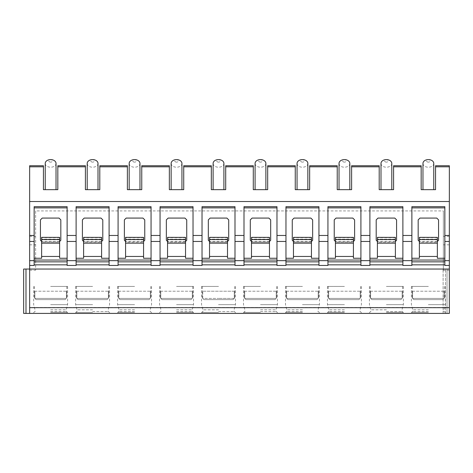 <?xml version="1.0" encoding="UTF-8"?>
<svg xmlns="http://www.w3.org/2000/svg" width="473" height="473" viewBox="0 0 473 473"><rect width="100%" height="100%" fill="white"/><g stroke="black" fill="none" stroke-linecap="round" stroke-linejoin="round"><path stroke-width="0.35" stroke-dasharray="2.37 1.77" d="M25.985 313.41L25.985 269.042L25.991 313.41L25.985 269.042L23.65 269.042L23.65 313.41L23.65 269.042L25.985 269.042L23.65 269.042L23.65 313.41L29.645 313.41L23.65 313.41L29.645 313.41L29.645 269.042L449.35 269.042L449.35 313.41L443.112 313.41L449.35 313.41L449.35 165.739M25.985 269.042L29.645 269.042L29.645 313.41L29.645 269.042L29.645 313.41L29.645 307.521L449.35 307.521M29.645 165.739L29.645 307.521M449.35 269.042L449.35 313.41L449.35 269.042L443.112 269.042L449.35 269.042L443.112 269.042L447.015 269.042L447.015 313.41L443.112 313.41L447.015 313.41L447.015 269.042L449.35 269.042L449.35 313.41L29.645 313.41M428.367 313.41L411.398 313.41L428.367 313.41M386.394 313.41L403.363 313.41L386.394 313.41M344.427 313.41L327.458 313.41L344.427 313.41M302.454 313.41L285.485 313.41L302.454 313.41M260.481 313.41L243.512 313.41L260.481 313.41M218.514 313.41L201.545 313.41L218.514 313.41M176.541 313.41L193.51 313.41L176.541 313.41M134.574 313.41L117.606 313.41L134.574 313.41M92.602 313.41L75.633 313.41L92.602 313.41M50.629 313.41L67.598 313.41L50.629 313.41M29.645 265.448L34.145 265.448L34.145 258.252L41.636 258.252L41.636 241.461L42.239 242.064L59.024 242.064L59.628 241.461L59.628 258.252L67.119 258.252L67.119 265.448L76.112 265.448L76.112 258.252L83.609 258.252L83.609 241.461L84.206 242.064L100.997 242.064L101.594 241.461L101.594 258.252L109.092 258.252L109.092 265.448L118.084 265.448L118.084 258.252L125.576 258.252L125.576 241.461L126.179 242.064L142.964 242.064L143.567 241.461L143.567 258.252L151.058 258.252L151.058 265.448L160.051 265.448L160.051 258.252L167.548 258.252L167.548 241.461L168.146 242.064L184.937 242.064L185.534 241.461L185.534 258.252L193.031 258.252L193.031 265.448L202.024 265.448L202.024 258.252L209.521 258.252L209.521 241.461L210.118 242.064L226.904 242.064L227.507 241.461L227.507 258.252L234.998 258.252L234.998 265.448L243.997 265.448L243.997 258.252L251.488 258.252L251.488 241.461L252.091 242.064L268.877 242.064L269.474 241.461L269.474 258.252L276.971 258.252L276.971 265.448L285.964 265.448L285.964 258.252L293.461 258.252L293.461 241.461L294.058 242.064L310.85 242.064L311.447 241.461L311.447 258.252L318.944 258.252L318.944 265.448L327.937 265.448L327.937 258.252L335.428 258.252L335.428 241.461L336.031 242.064L352.817 242.064L353.42 241.461L353.42 258.252L360.911 258.252L360.911 265.448L369.904 265.448L369.904 258.252L377.401 258.252L377.401 241.461L377.998 242.064L394.789 242.064L395.387 241.461L395.387 258.252L402.884 258.252L402.884 265.448L411.877 265.448L411.877 258.252L419.374 258.252L419.374 241.461L419.971 242.064L436.756 242.064L437.359 241.461L437.359 258.252L444.851 258.252L444.851 265.448L449.35 265.448M444.851 258.252L444.851 207.884L411.877 207.884L411.877 258.252M411.877 207.884L411.877 206.689L444.851 206.689L444.851 207.884M437.359 237.363L437.359 241.461M419.374 237.363L419.374 241.461M437.359 241.336L419.374 241.336M437.359 239.167L419.374 239.167L437.359 239.161M437.359 239.433L419.374 239.433M437.359 237.629L419.374 237.629M418.173 240.266L419.971 242.064L436.756 242.064L438.56 240.266L438.56 219.88L436.756 218.077L419.971 218.077L418.173 219.88L418.173 240.266M444.851 260.049L411.877 260.049M444.851 261.847L411.877 261.847M444.851 235.465L449.35 235.465M402.884 235.465L411.877 235.465M360.911 235.465L369.904 235.465M318.944 235.465L327.937 235.465M276.971 235.465L285.964 235.465M234.998 235.465L243.997 235.465M193.031 235.465L202.024 235.465M151.058 235.465L160.051 235.465M109.092 235.465L118.084 235.465M67.119 235.465L76.112 235.465M29.645 235.465L34.145 235.465M67.119 258.252L67.119 207.884L34.145 207.884L34.145 258.252M34.145 207.884L34.145 206.689L67.119 206.689L67.119 207.884M59.628 237.363L59.628 241.461M41.636 237.363L41.636 241.461M59.628 241.336L41.636 241.336M59.628 239.167L41.636 239.167L59.628 239.161M59.628 239.433L41.636 239.433M59.628 237.629L41.636 237.629M40.436 240.266L42.239 242.064L59.024 242.064L60.822 240.266L60.822 219.88L59.024 218.077L42.239 218.077L40.436 219.88L40.436 240.266M67.119 260.049L34.145 260.049M67.119 261.847L34.145 261.847M29.645 166.798L43.433 166.798L43.433 189.661L57.824 189.661L57.824 165.739M35.641 210.917L35.641 270.213L35.641 210.917L443.355 210.917L443.355 270.213L443.355 210.917M57.824 166.798L85.406 166.798L85.406 189.661L99.797 189.661L99.797 166.798L127.379 166.798L127.379 189.661L141.764 189.661L141.764 166.798L169.346 166.798L169.346 189.661L183.737 189.661L183.737 166.798L211.319 166.798L211.319 189.661L225.71 189.661L225.71 166.798L253.286 166.798L253.286 189.661L267.677 189.661L267.677 166.798L295.258 166.798L295.258 189.661L309.649 189.661L309.649 166.798L337.231 166.798L337.231 189.661L351.616 189.661L351.616 166.798L379.198 166.798L379.198 189.661L393.589 189.661L393.589 166.798L421.171 166.798L421.171 189.661L435.562 189.661L435.562 165.739M50.629 189.661C57.588 189.661 57.588 189.661 50.629 189.661C57.588 189.661 57.588 189.661 50.629 189.661C43.847 189.661 43.847 189.661 50.629 189.661C43.847 189.661 43.847 189.661 50.629 189.661M43.433 166.798L43.433 165.739M421.171 166.798L421.171 165.739M393.589 166.798L393.589 165.739M379.198 166.798L379.198 165.739M351.616 166.798L351.616 165.739M337.231 166.798L337.231 165.739M309.649 166.798L309.649 165.739M295.258 166.798L295.258 165.739M267.677 166.798L267.677 165.739M253.286 166.798L253.286 165.739M225.71 166.798L225.71 165.739M211.319 166.798L211.319 165.739M183.737 166.798L183.737 165.739M169.346 166.798L169.346 165.739M141.764 166.798L141.764 165.739M127.379 166.798L127.379 165.739M99.797 166.798L99.797 165.739M85.406 166.798L85.406 165.739M428.367 189.661C435.32 189.661 435.32 189.661 428.367 189.661C435.32 189.661 435.32 189.661 428.367 189.661C421.408 189.661 421.408 189.661 428.367 189.661C421.408 189.661 421.408 189.661 428.367 189.661M422.968 163.404A5.398 3.814 0 0 0 428.367 167.217A5.398 3.814 180 0 0 433.759 163.404M428.367 162.133A1.797 1.271 0 0 1 426.563 160.861A1.797 1.271 0 0 1 428.367 159.59L428.367 159.59A1.797 1.271 180 0 1 430.164 160.861A1.797 1.271 180 0 1 428.367 162.133M443.112 313.41L443.112 269.042L443.112 313.41M29.645 270.213L35.641 270.213M449.35 270.213L443.355 270.213M386.394 189.661C393.353 189.661 393.353 189.661 386.394 189.661C393.353 189.661 393.353 189.661 386.394 189.661C379.435 189.661 379.435 189.661 386.394 189.661C379.435 189.661 379.435 189.661 386.394 189.661M380.996 163.404A5.398 3.814 0 0 0 386.394 167.217A5.398 3.814 180 0 0 391.792 163.404M386.394 162.133A1.797 1.271 0 0 1 384.596 160.861A1.797 1.271 0 0 1 386.394 159.59L386.394 159.59A1.797 1.271 180 0 1 388.191 160.861A1.797 1.271 180 0 1 386.394 162.133M344.427 189.661C351.38 189.661 351.38 189.661 344.427 189.661C351.38 189.661 351.38 189.661 344.427 189.661C337.468 189.661 337.468 189.661 344.427 189.661C337.468 189.661 337.468 189.661 344.427 189.661M339.029 163.404A5.398 3.814 0 0 0 344.427 167.217A5.398 3.814 180 0 0 349.819 163.404M344.427 162.133A1.797 1.271 0 0 1 342.623 160.861A1.797 1.271 0 0 1 344.427 159.59L344.427 159.59A1.797 1.271 180 0 1 346.224 160.861A1.797 1.271 180 0 1 344.427 162.133M302.454 189.661C309.236 189.661 309.236 189.661 302.454 189.661C309.236 189.661 309.236 189.661 302.454 189.661C295.672 189.661 295.672 189.661 302.454 189.661C295.672 189.661 295.672 189.661 302.454 189.661M297.056 163.404A5.398 3.814 0 0 0 302.454 167.217A5.398 3.814 180 0 0 307.852 163.404M302.454 162.133A1.797 1.271 0 0 1 300.657 160.861A1.797 1.271 0 0 1 302.454 159.59L302.454 159.59A1.797 1.271 180 0 1 304.251 160.861A1.797 1.271 180 0 1 302.454 162.133M260.481 189.661C267.269 189.661 267.269 189.661 260.481 189.661C267.269 189.661 267.269 189.661 260.481 189.661C253.699 189.661 253.699 189.661 260.481 189.661C253.699 189.661 253.699 189.661 260.481 189.661M255.089 163.404A5.398 3.814 0 0 0 260.481 167.217A5.398 3.814 180 0 0 265.879 163.404M260.481 162.133A1.797 1.271 0 0 1 258.684 160.861A1.797 1.271 0 0 1 260.481 159.59L260.481 159.59A1.797 1.271 180 0 1 262.284 160.861A1.797 1.271 180 0 1 260.481 162.133M218.514 189.661C225.473 189.661 225.473 189.661 218.514 189.661C225.473 189.661 225.473 189.661 218.514 189.661C211.733 189.661 211.733 189.661 218.514 189.661C211.733 189.661 211.733 189.661 218.514 189.661M213.116 163.404A5.398 3.814 0 0 0 218.514 167.217A5.398 3.814 180 0 0 223.906 163.404M218.514 162.133A1.797 1.271 0 0 1 216.717 160.861A1.797 1.271 0 0 1 218.514 159.59L218.514 159.59A1.797 1.271 180 0 1 220.312 160.861A1.797 1.271 180 0 1 218.514 162.133M176.541 189.661C183.5 189.661 183.5 189.661 176.541 189.661C183.5 189.661 183.5 189.661 176.541 189.661C169.76 189.661 169.76 189.661 176.541 189.661C169.76 189.661 169.76 189.661 176.541 189.661M171.143 163.404A5.398 3.814 0 0 0 176.541 167.217A5.398 3.814 180 0 0 181.939 163.404M176.541 162.133A1.797 1.271 0 0 1 174.744 160.861A1.797 1.271 0 0 1 176.541 159.59L176.541 159.59A1.797 1.271 180 0 1 178.339 160.861A1.797 1.271 180 0 1 176.541 162.133M134.574 189.661C141.528 189.661 141.528 189.661 134.574 189.661C141.528 189.661 141.528 189.661 134.574 189.661C127.793 189.661 127.793 189.661 134.574 189.661C127.793 189.661 127.793 189.661 134.574 189.661M129.176 163.404A5.398 3.814 0 0 0 134.574 167.217A5.398 3.814 180 0 0 139.967 163.404M134.574 162.133A1.797 1.271 0 0 1 132.771 160.861A1.797 1.271 0 0 1 134.574 159.59L134.574 159.59A1.797 1.271 180 0 1 136.372 160.861A1.797 1.271 180 0 1 134.574 162.133M92.602 189.661C99.561 189.661 99.561 189.661 92.602 189.661C99.561 189.661 99.561 189.661 92.602 189.661C85.82 189.661 85.82 189.661 92.602 189.661C85.82 189.661 85.82 189.661 92.602 189.661M87.203 163.404A5.398 3.814 0 0 0 92.602 167.217A5.398 3.814 180 0 0 98 163.404M92.602 162.133A1.797 1.271 0 0 1 90.804 160.861A1.797 1.271 0 0 1 92.602 159.59L92.602 159.59A1.797 1.271 180 0 1 94.399 160.861A1.797 1.271 180 0 1 92.602 162.133M45.237 163.404A5.398 3.814 0 0 0 50.629 167.217A5.398 3.814 180 0 0 56.027 163.404M50.629 162.133A1.797 1.271 0 0 1 48.831 160.861A1.797 1.271 0 0 1 50.629 159.59L50.629 159.59A1.797 1.271 180 0 1 52.432 160.861A1.797 1.271 180 0 1 50.629 162.133M402.884 258.252L402.884 207.884L369.904 207.884L369.904 258.252M369.904 207.884L369.904 206.689L402.884 206.689L402.884 207.884M395.387 237.363L395.387 241.461M377.401 237.363L377.401 241.461M395.387 241.336L377.401 241.336M395.387 239.167L377.401 239.167L395.387 239.161M395.387 239.433L377.401 239.433M395.387 237.629L377.401 237.629M376.201 240.266L377.998 242.064L394.789 242.064L396.587 240.266L396.587 219.88L394.789 218.077L377.998 218.077L376.201 219.88L376.201 240.266M402.884 260.049L369.904 260.049M402.884 261.847L369.904 261.847M360.911 258.252L360.911 207.884L327.937 207.884L327.937 258.252M327.937 207.884L327.937 206.689L360.911 206.689L360.911 207.884M353.42 237.363L353.42 241.461M335.428 237.363L335.428 241.461M353.42 241.336L335.428 241.336M353.42 239.167L335.428 239.167L353.42 239.161M353.42 239.433L335.428 239.433M353.42 237.629L335.428 237.629M334.234 240.266L336.031 242.064L352.817 242.064L354.614 240.266L354.614 219.88L352.817 218.077L336.031 218.077L334.234 219.88L334.234 240.266M360.911 260.049L327.937 260.049M360.911 261.847L327.937 261.847M318.944 258.252L318.944 207.884L285.964 207.884L285.964 258.252M285.964 207.884L285.964 206.689L318.944 206.689L318.944 207.884M311.447 237.363L311.447 241.461M293.461 237.363L293.461 241.461M311.447 241.336L293.461 241.336M311.447 239.167L293.461 239.167L311.447 239.161M311.447 239.433L293.461 239.433M311.447 237.629L293.461 237.629M292.261 240.266L294.058 242.064L310.85 242.064L312.647 240.266L312.647 219.88L310.85 218.077L294.058 218.077L292.261 219.88L292.261 240.266M318.944 260.049L285.964 260.049M318.944 261.847L285.964 261.847M276.971 258.252L276.971 207.884L243.997 207.884L243.997 258.252M243.997 207.884L243.997 206.689L276.971 206.689L276.971 207.884M269.474 237.363L269.474 241.461M251.488 237.363L251.488 241.461M269.474 241.336L251.488 241.336M269.474 239.167L251.488 239.167L269.474 239.161M269.474 239.433L251.488 239.433M269.474 237.629L251.488 237.629M250.288 240.266L252.091 242.064L268.877 242.064L270.674 240.266L270.674 219.88L268.877 218.077L252.091 218.077L250.288 219.88L250.288 240.266M276.971 260.049L243.997 260.049M276.971 261.847L243.997 261.847M234.998 258.252L234.998 207.884L202.024 207.884L202.024 258.252M202.024 207.884L202.024 206.689L234.998 206.689L234.998 207.884M227.507 237.363L227.507 241.461M209.521 237.363L209.521 241.461M227.507 241.336L209.521 241.336M227.507 239.167L209.521 239.167L227.507 239.161M227.507 239.433L209.521 239.433M227.507 237.629L209.521 237.629M208.321 240.266L210.118 242.064L226.904 242.064L228.707 240.266L228.707 219.88L226.904 218.077L210.118 218.077L208.321 219.88L208.321 240.266M234.998 260.049L202.024 260.049M234.998 261.847L202.024 261.847M193.031 258.252L193.031 207.884L160.051 207.884L160.051 258.252M160.051 207.884L160.051 206.689L193.031 206.689L193.031 207.884M185.534 237.363L185.534 241.461M167.548 237.363L167.548 241.461M185.534 241.336L167.548 241.336M185.534 239.167L167.548 239.167L185.534 239.161M185.534 239.433L167.548 239.433M185.534 237.629L167.548 237.629M166.348 240.266L168.146 242.064L184.937 242.064L186.734 240.266L186.734 219.88L184.937 218.077L168.146 218.077L166.348 219.88L166.348 240.266M193.031 260.049L160.051 260.049M193.031 261.847L160.051 261.847M151.058 258.252L151.058 207.884L118.084 207.884L118.084 258.252M118.084 207.884L118.084 206.689L151.058 206.689L151.058 207.884M143.567 237.363L143.567 241.461M125.576 237.363L125.576 241.461M143.567 241.336L125.576 241.336M143.567 239.167L125.576 239.167L143.567 239.161M143.567 239.433L125.576 239.433M143.567 237.629L125.576 237.629M124.381 240.266L126.179 242.064L142.964 242.064L144.768 240.266L144.768 219.88L142.964 218.077L126.179 218.077L124.381 219.88L124.381 240.266M151.058 260.049L118.084 260.049M151.058 261.847L118.084 261.847M109.092 258.252L109.092 207.884L76.112 207.884L76.112 258.252M76.112 207.884L76.112 206.689L109.092 206.689L109.092 207.884M101.594 237.363L101.594 241.461M83.609 237.363L83.609 241.461M101.594 241.336L83.609 241.336M101.594 239.167L83.609 239.167L101.594 239.161M101.594 239.433L83.609 239.433M101.594 237.629L83.609 237.629M82.408 240.266L84.206 242.064L100.997 242.064L102.795 240.266L102.795 219.88L100.997 218.077L84.206 218.077L82.408 219.88L82.408 240.266M109.092 260.049L76.112 260.049M109.092 261.847L76.112 261.847M428.367 312.411L411.398 312.411L428.367 312.411M428.367 311.612L412.775 311.612L428.367 311.612M428.367 309.815L412.775 309.815L428.367 309.815M428.367 304.665L445.335 304.665L428.367 304.665M428.367 286.425L411.398 286.425L428.367 286.425M412.58 291.22L412.178 291.22L412.58 291.22L412.58 298.416L413.81 299.616L442.917 299.616L444.147 298.416L442.917 299.616L413.81 299.616L412.58 298.416L428.367 298.416L412.58 298.416L412.58 291.22L444.555 291.22L412.58 291.22M412.178 291.22L412.178 298.416L412.178 291.22M444.147 291.22L444.147 298.416L428.367 298.416L444.147 298.416L444.147 291.22M413.81 299.616L442.917 299.616L413.81 299.616M444.555 291.22L444.555 298.416L444.555 291.22M386.394 312.411L403.363 312.411L386.394 312.411M386.394 311.612L401.985 311.612L386.394 311.612M386.394 309.815L370.802 309.815L386.394 309.815M386.394 304.665L403.363 304.665L386.394 304.665M386.394 286.425L403.363 286.425L386.394 286.425M370.607 291.22L370.205 291.22L370.607 291.22L370.607 298.416L371.843 299.616L400.944 299.616L402.18 298.416L400.944 299.616L371.843 299.616L370.607 298.416L386.394 298.416L370.607 298.416L370.607 291.22L402.582 291.22L370.607 291.22M370.205 291.22L370.205 298.416L370.205 291.22M402.18 291.22L402.18 298.416L386.394 298.416L402.18 298.416L402.18 291.22M371.843 299.616L400.944 299.616L371.843 299.616M402.582 291.22L402.582 298.416L402.582 291.22M344.427 312.411L327.452 312.411L344.427 312.411M344.427 311.612L328.836 311.612L344.427 311.612M344.427 309.815L328.836 309.815L344.427 309.815M344.427 304.665L327.452 304.665L344.427 304.665M344.427 286.425L327.452 286.425L344.427 286.425M328.64 291.22L328.232 291.22L328.64 291.22L328.64 298.416L329.87 299.616L358.977 299.616L360.207 298.416L358.977 299.616L329.87 299.616L328.64 298.416L344.427 298.416L328.64 298.416L328.64 291.22L360.615 291.22L328.64 291.22M328.232 291.22L328.232 298.416L328.232 291.22M360.207 291.22L360.207 298.416L344.427 298.416L360.207 298.416L360.207 291.22M329.87 299.616L358.977 299.616L329.87 299.616M360.615 291.22L360.615 298.416L360.615 291.22M302.454 312.411L285.485 312.411L302.454 312.411M302.454 311.612L286.863 311.612L302.454 311.612M302.454 309.815L286.863 309.815L302.454 309.815M302.454 304.665L319.423 304.665L302.454 304.665M302.454 286.425L285.485 286.425L302.454 286.425M286.668 291.22L286.266 291.22L286.668 291.22L286.668 298.416L287.903 299.616L317.005 299.616L318.24 298.416L317.005 299.616L287.903 299.616L286.668 298.416L302.454 298.416L286.668 298.416L286.668 291.22L318.642 291.22L286.668 291.22M286.266 291.22L286.266 298.416L286.266 291.22M318.24 291.22L318.24 298.416L302.454 298.416L318.24 298.416L318.24 291.22M287.903 299.616L317.005 299.616L287.903 299.616M318.642 291.22L318.642 298.416L318.642 291.22M260.481 312.411L243.512 312.411L260.481 312.411M260.481 311.612L276.072 311.612L260.481 311.612M260.481 309.815L276.072 309.815L260.481 309.815M260.481 304.665L277.45 304.665L260.481 304.665M260.481 286.425L243.512 286.425L260.481 286.425M244.701 291.22L244.293 291.22L244.701 291.22L244.701 298.416L245.93 299.616L275.038 299.616L276.267 298.416L275.038 299.616L245.93 299.616L244.701 298.416L260.481 298.416L244.701 298.416L244.701 291.22L276.67 291.22L244.701 291.22M244.293 291.22L244.293 298.416L244.293 291.22M276.267 291.22L276.267 298.416L260.481 298.416L276.267 298.416L276.267 291.22M245.93 299.616L275.038 299.616L245.93 299.616M276.67 291.22L276.67 298.416L276.67 291.22M218.514 312.411L201.545 312.411L218.514 312.411M218.514 311.612L234.105 311.612L218.514 311.612M218.514 309.815L202.923 309.815L218.514 309.815M218.514 304.665L235.483 304.665L218.514 304.665M218.514 286.425L201.545 286.425L218.514 286.425M234.295 291.22L202.326 291.22L202.728 291.22L202.728 298.416L203.958 299.616L233.065 299.616L234.295 298.416L234.295 291.22L202.728 291.22L202.728 298.416L218.514 298.416L202.728 298.416L203.958 299.616L233.065 299.616L203.958 299.616L233.065 299.616L234.301 298.416L218.514 298.416L234.295 298.416M202.326 291.22L202.326 298.416L202.326 291.22M234.301 291.22L234.301 298.416M234.703 291.22L234.703 298.416L234.703 291.22M176.541 312.411L193.51 312.411L176.541 312.411M176.541 311.612L192.133 311.612L176.541 311.612M176.541 309.815L192.133 309.815L176.541 309.815M176.541 304.665L193.51 304.665L176.541 304.665M176.541 286.425L193.51 286.425L176.541 286.425M160.755 291.22L160.353 291.22L160.755 291.22L160.755 298.416L161.991 299.616L191.092 299.616L192.328 298.416L191.092 299.616L161.991 299.616L160.755 298.416L176.541 298.416L160.755 298.416L160.755 291.22L192.73 291.22L160.755 291.22M160.353 291.22L160.353 298.416L160.353 291.22M192.328 291.22L192.328 298.416L176.541 298.416L192.328 298.416L192.328 291.22M161.991 299.616L191.092 299.616L161.991 299.616M192.73 291.22L192.73 298.416L192.73 291.22M134.574 312.411L117.606 312.411L134.574 312.411M134.574 311.612L118.983 311.612L134.574 311.612M134.574 309.815L118.983 309.815L134.574 309.815M134.574 304.665L117.606 304.665L134.574 304.665M134.574 286.425L117.606 286.425L134.574 286.425M118.788 291.22L118.386 291.22L118.788 291.22L118.788 298.416L120.018 299.616L149.125 299.616L150.355 298.416L149.125 299.616L120.018 299.616L118.788 298.416L134.574 298.416L118.788 298.416L118.788 291.22L150.763 291.22L118.788 291.22M118.386 291.22L118.38 298.416L118.386 291.22M150.355 291.22L150.355 298.416L134.574 298.416L150.355 298.416L150.355 291.22M120.018 299.616L149.125 299.616L120.018 299.616M150.763 291.22L150.763 298.416L150.763 291.22M92.602 312.411L75.633 312.411L92.602 312.411M92.602 311.612L108.193 311.612L92.602 311.612M92.602 309.815L77.01 309.815L92.602 309.815M92.602 304.665L75.633 304.665L92.602 304.665M92.602 286.425L75.633 286.425L92.602 286.425M76.815 291.22L76.413 291.22L76.815 291.22L76.815 298.416L78.051 299.616L107.152 299.616L108.388 298.416L107.152 299.616L78.051 299.616L76.815 298.416L92.602 298.416L76.815 298.416L76.815 291.22L108.79 291.22L76.815 291.22M76.413 291.22L76.413 298.416L76.413 291.22M108.388 291.22L108.388 298.416L92.602 298.416L108.388 298.416L108.388 291.22M78.051 299.616L107.152 299.616L78.051 299.616M108.79 291.22L108.79 298.416L108.79 291.22M50.629 312.411L67.598 312.411L50.629 312.411M50.629 311.612L66.22 311.612L50.629 311.612M50.629 309.815L66.22 309.815L50.629 309.815M50.629 304.665L67.598 304.665L50.629 304.665M50.629 286.425L67.598 286.425L50.629 286.425M34.848 291.22L34.44 291.22L34.848 291.22L34.848 298.416L36.078 299.616L65.185 299.616L66.415 298.416L65.185 299.616L36.078 299.616L34.848 298.416L50.629 298.416L34.848 298.416L34.848 291.22L66.817 291.22L34.848 291.22M34.44 291.22L34.44 298.416L34.44 291.22M66.415 291.22L66.415 298.416L50.629 298.416L66.415 298.416L66.415 291.22M36.078 299.616L65.185 299.616L36.078 299.616M66.817 291.22L66.817 298.416L66.817 291.22M29.645 236.329L35.641 236.329M449.35 236.329L443.355 236.329M435.562 166.798L449.35 166.798M445.454 313.41L445.454 269.042L445.454 313.41M447.015 313.41L447.015 269.042L447.015 313.41M449.35 244.807L443.355 244.807M29.645 244.807L35.641 244.807M411.398 286.425L411.398 304.665L412.775 309.815L412.775 311.612L411.398 312.411L411.398 313.41M445.335 286.425L445.335 304.665L443.952 309.815L443.952 311.612L445.335 312.411L445.335 313.41M412.178 286.425L412.178 298.416M444.555 286.425L444.555 298.416M369.425 286.425L369.425 304.665L370.802 309.815L370.802 311.612L369.425 312.411L369.425 313.41M403.363 286.425L403.363 304.665L401.985 309.815L401.985 311.612L403.363 312.411L403.363 313.41M370.205 286.425L370.205 298.416M402.582 286.425L402.582 298.416M327.452 286.425L327.452 304.665L328.836 309.815L328.836 311.612L327.452 312.411L327.458 313.41M361.396 286.425L361.396 304.665L360.012 309.815L360.012 311.612L361.396 312.411L361.39 313.41M328.232 286.425L328.232 298.416M360.615 286.425L360.615 298.416M285.485 286.425L285.485 304.665L286.863 309.815L286.863 311.612L285.485 312.411L285.485 313.41M319.423 286.425L319.423 304.665L318.045 309.815L318.045 311.612L319.423 312.411L319.423 313.41M286.266 286.425L286.266 298.416M318.642 286.425L318.642 298.416M243.512 286.425L243.512 304.665L244.896 309.815L244.896 311.612L243.512 312.411L243.512 313.41M277.45 286.425L277.45 304.665L276.072 309.815L276.072 311.612L277.45 312.411L277.45 313.41M244.293 286.425L244.293 298.416M276.675 286.425L276.675 298.416M201.545 286.425L201.545 304.665L202.923 309.815L202.923 311.612L201.545 312.411L201.545 313.41M235.483 286.425L235.483 304.665L234.105 309.815L234.105 311.612L235.483 312.411L235.483 313.41M202.326 286.425L202.326 298.416M234.703 286.425L234.703 298.416M159.572 286.425L159.572 304.665L160.95 309.815L160.95 311.612L159.572 312.411L159.572 313.41M193.51 286.425L193.51 304.665L192.133 309.815L192.133 311.612L193.51 312.411L193.51 313.41M160.353 286.425L160.353 298.416M192.73 286.425L192.73 298.416M117.606 286.425L117.606 304.665L118.983 309.815L118.983 311.612L117.606 312.411L117.606 313.41M151.543 286.425L151.543 304.665L150.16 309.815L150.16 311.612L151.543 312.411L151.537 313.41M118.38 286.425L118.38 298.416M150.763 286.425L150.763 298.416M75.633 286.425L75.633 304.665L77.01 309.815L77.01 311.612L75.633 312.411L75.633 313.41M109.57 286.425L109.57 304.665L108.193 309.815L108.193 311.612L109.57 312.411L109.57 313.41M76.413 286.425L76.413 298.416M108.79 286.425L108.79 298.416M33.66 286.425L33.66 304.665L35.043 309.815L35.043 311.612L33.66 312.411L33.66 313.41M67.598 286.425L67.598 304.665L66.22 309.815L66.22 311.612L67.598 312.411L67.598 313.41M34.44 286.425L34.44 298.416M66.823 286.425L66.823 298.416"/><path stroke-width="0.71" d="M435.562 166.798L449.35 166.798L449.35 165.739L435.562 165.739L435.562 189.661L421.171 189.661L421.171 165.739L393.589 165.739L393.589 189.661L379.198 189.661L379.198 165.739L351.616 165.739L351.616 189.661L337.231 189.661L337.231 165.739L309.649 165.739L309.649 189.661L295.258 189.661L295.258 165.739L267.677 165.739L267.677 189.661L253.286 189.661L253.286 165.739L225.71 165.739L225.71 189.661L211.319 189.661L211.319 165.739L183.737 165.739L183.737 189.661L169.346 189.661L169.346 165.739L141.764 165.739L141.764 189.661L127.379 189.661L127.379 165.739L99.797 165.739L99.797 189.661L85.406 189.661L85.406 165.739L57.824 165.739L57.824 189.661L43.433 189.661L43.433 165.739L29.645 165.739L29.645 313.41L23.65 313.41L23.65 269.042L449.35 269.042L449.35 313.41L29.645 313.41M29.645 307.675L449.35 307.675M67.119 264.845L34.145 264.845M109.092 264.845L76.112 264.845M151.058 264.845L118.084 264.845M193.031 264.845L160.051 264.845M234.998 264.845L202.024 264.845M276.971 264.845L243.997 264.845M318.944 264.845L285.964 264.845M360.911 264.845L327.937 264.845M402.884 264.845L369.904 264.845M444.851 264.845L411.877 264.845M411.877 235.465L411.877 265.448L402.884 265.448L402.884 235.465L411.877 235.465L411.877 206.689L444.851 206.689L444.851 265.448L449.35 265.448L449.35 269.042M369.904 235.465L360.911 235.465L360.911 265.448L369.904 265.448L369.904 206.689L402.884 206.689L402.884 235.465M327.937 235.465L318.944 235.465L318.944 265.448L327.937 265.448L327.937 206.689L360.911 206.689L360.911 235.465M285.964 235.465L276.971 235.465L276.971 265.448L285.964 265.448L285.964 206.689L318.944 206.689L318.944 235.465M243.997 235.465L234.998 235.465L234.998 265.448L243.997 265.448L243.997 206.689L276.971 206.689L276.971 235.465M202.024 235.465L193.031 235.465L193.031 265.448L202.024 265.448L202.024 206.689L234.998 206.689L234.998 235.465M160.051 235.465L151.058 235.465L151.058 265.448L160.051 265.448L160.051 206.689L193.031 206.689L193.031 235.465M118.084 235.465L109.092 235.465L109.092 265.448L118.084 265.448L118.084 206.689L151.058 206.689L151.058 235.465M76.112 235.465L67.119 235.465L67.119 265.448L76.112 265.448L76.112 206.689L109.092 206.689L109.092 235.465M29.645 265.448L34.145 265.448L34.145 206.689L67.119 206.689L67.119 235.465M411.877 258.252L419.374 258.252L419.374 237.363L437.359 237.369L437.359 239.551L419.374 239.551M444.851 260.049L411.877 260.049M444.851 258.252L437.359 258.252L437.359 256.455L419.374 256.455M437.359 237.369L419.374 237.363M437.359 239.551L437.359 256.455M437.359 241.461L438.56 240.266L438.56 219.88L436.756 218.077L419.971 218.077L418.173 219.88L418.173 240.266L419.374 241.461M444.851 261.847L411.877 261.847M444.851 235.465L449.35 235.465L449.35 265.448M29.645 235.465L34.145 235.465M29.645 201.528L449.35 201.528L449.35 235.465M34.145 258.252L41.636 258.252L41.636 237.363L59.628 237.369L59.628 239.551L41.636 239.551M67.119 260.049L34.145 260.049M67.119 258.252L59.628 258.252L59.628 256.455L41.636 256.455M59.628 237.369L41.636 237.363M59.628 239.551L59.628 256.455M59.628 241.461L60.822 240.266L60.822 219.88L59.024 218.077L42.239 218.077L40.436 219.88L40.436 240.266L41.636 241.461M67.119 261.847L34.145 261.847M67.119 207.884L34.145 207.884M449.35 166.798L449.35 201.528M433.759 189.661L433.759 163.404A5.398 3.814 180 0 0 428.367 159.59L428.367 159.59A5.398 3.814 0 0 0 422.968 163.404L422.968 189.661M391.792 189.661L391.792 163.404A5.398 3.814 180 0 0 386.394 159.59L386.394 159.59A5.398 3.814 0 0 0 380.996 163.404L380.996 189.661M349.819 189.661L349.819 163.404A5.398 3.814 180 0 0 344.427 159.59L344.427 159.59A5.398 3.814 0 0 0 339.029 163.404L339.029 189.661M307.852 189.661L307.852 163.404A5.398 3.814 180 0 0 302.454 159.59L302.454 159.59A5.398 3.814 0 0 0 297.056 163.404L297.056 189.661M265.879 189.661L265.879 163.404A5.398 3.814 180 0 0 260.481 159.59L260.481 159.59A5.398 3.814 0 0 0 255.089 163.404L255.089 189.661M223.906 189.661L223.906 163.404A5.398 3.814 180 0 0 218.514 159.59L218.514 159.59A5.398 3.814 0 0 0 213.116 163.404L213.116 189.661M181.939 189.661L181.939 163.404A5.398 3.814 180 0 0 176.541 159.59L176.541 159.59A5.398 3.814 0 0 0 171.143 163.404L171.143 189.661M139.967 189.661L139.967 163.404A5.398 3.814 180 0 0 134.574 159.59L134.574 159.59A5.398 3.814 0 0 0 129.176 163.404L129.176 189.661M98 189.661L98 163.404A5.398 3.814 180 0 0 92.602 159.59L92.602 159.59A5.398 3.814 0 0 0 87.203 163.404L87.203 189.661M56.027 189.661L56.027 163.404A5.398 3.814 180 0 0 50.629 159.59L50.629 159.59A5.398 3.814 0 0 0 45.237 163.404L45.237 189.661M444.851 207.884L411.877 207.884M369.904 258.252L377.401 258.252L377.401 237.363L395.387 237.369L395.387 239.551L377.401 239.551M402.884 260.049L369.904 260.049M402.884 258.252L395.387 258.252L395.387 256.455L377.401 256.455M395.387 237.369L377.401 237.363M395.387 239.551L395.387 256.455M395.387 241.461L396.587 240.266L396.587 219.88L394.789 218.077L377.998 218.077L376.201 219.88L376.201 240.266L377.401 241.461M402.884 261.847L369.904 261.847M402.884 207.884L369.904 207.884M327.937 258.252L335.428 258.252L335.428 237.363L353.42 237.369L353.42 239.551L335.428 239.551M360.911 260.049L327.937 260.049M360.911 258.252L353.42 258.252L353.42 256.455L335.428 256.455M353.42 237.369L335.428 237.363M353.42 239.551L353.42 256.455M353.42 241.461L354.614 240.266L354.614 219.88L352.817 218.077L336.031 218.077L334.234 219.88L334.234 240.266L335.428 241.461M360.911 261.847L327.937 261.847M360.911 207.884L327.937 207.884M285.964 258.252L293.461 258.252L293.461 237.363L311.447 237.369L311.447 239.551L293.461 239.551M318.944 260.049L285.964 260.049M318.944 258.252L311.447 258.252L311.447 256.455L293.461 256.455M311.447 237.369L293.461 237.363M311.447 239.551L311.447 256.455M311.447 241.461L312.647 240.266L312.647 219.88L310.85 218.077L294.058 218.077L292.261 219.88L292.261 240.266L293.461 241.461M318.944 261.847L285.964 261.847M318.944 207.884L285.964 207.884M243.997 258.252L251.488 258.252L251.488 237.363L269.474 237.369L269.474 239.551L251.488 239.551M276.971 260.049L243.997 260.049M276.971 258.252L269.474 258.252L269.474 256.455L251.488 256.455M269.474 237.369L251.488 237.363M269.474 239.551L269.474 256.455M269.474 241.461L270.674 240.266L270.674 219.88L268.877 218.077L252.091 218.077L250.288 219.88L250.288 240.266L251.488 241.461M276.971 261.847L243.997 261.847M276.971 207.884L243.997 207.884M202.024 258.252L209.521 258.252L209.521 237.363L227.507 237.369L227.507 239.551L209.521 239.551M234.998 260.049L202.024 260.049M234.998 258.252L227.507 258.252L227.507 256.455L209.521 256.455M227.507 237.369L209.521 237.363M227.507 239.551L227.507 256.455M227.507 241.461L228.707 240.266L228.707 219.88L226.904 218.077L210.118 218.077L208.321 219.88L208.321 240.266L209.521 241.461M234.998 261.847L202.024 261.847M234.998 207.884L202.024 207.884M160.051 258.252L167.548 258.252L167.548 237.363L185.534 237.369L185.534 239.551L167.548 239.551M193.031 260.049L160.051 260.049M193.031 258.252L185.534 258.252L185.534 256.455L167.548 256.455M185.534 237.369L167.548 237.363M185.534 239.551L185.534 256.455M185.534 241.461L186.734 240.266L186.734 219.88L184.937 218.077L168.146 218.077L166.348 219.88L166.348 240.266L167.548 241.461M193.031 261.847L160.051 261.847M193.031 207.884L160.051 207.884M118.084 258.252L125.576 258.252L125.576 237.363L143.567 237.369L143.567 239.551L125.576 239.551M151.058 260.049L118.084 260.049M151.058 258.252L143.567 258.252L143.567 256.455L125.576 256.455M143.567 237.369L125.576 237.363M143.567 239.551L143.567 256.455M143.567 241.461L144.768 240.266L144.768 219.88L142.964 218.077L126.179 218.077L124.381 219.88L124.381 240.266L125.576 241.461M151.058 261.847L118.084 261.847M151.058 207.884L118.084 207.884M76.112 258.252L83.609 258.252L83.609 237.363L101.594 237.369L101.594 239.551L83.609 239.551M109.092 260.049L76.112 260.049M109.092 258.252L101.594 258.252L101.594 256.455L83.609 256.455M101.594 237.369L83.609 237.363M101.594 239.551L101.594 256.455M101.594 241.461L102.795 240.266L102.795 219.88L100.997 218.077L84.206 218.077L82.408 219.88L82.408 240.266L83.609 241.461M109.092 261.847L76.112 261.847M109.092 207.884L76.112 207.884M25.991 313.41L25.991 269.042M444.851 260.647L449.35 260.647M402.884 260.647L411.877 260.647M360.911 260.647L369.904 260.647M318.944 260.647L327.937 260.647M276.971 260.647L285.964 260.647M234.998 260.647L243.997 260.647M193.031 260.647L202.024 260.647M151.058 260.647L160.051 260.647M109.092 260.647L118.084 260.647M67.119 260.647L76.112 260.647M29.645 260.647L34.145 260.647M444.851 241.461L449.35 241.461M402.884 241.461L411.877 241.461M360.911 241.461L369.904 241.461M318.944 241.461L327.937 241.461M276.971 241.461L285.964 241.461M234.998 241.461L243.997 241.461M193.031 241.461L202.024 241.461M151.058 241.461L160.051 241.461M109.092 241.461L118.084 241.461M67.119 241.461L76.112 241.461M29.645 241.461L34.145 241.461M59.628 243.14L41.636 243.14M57.824 166.798L85.406 166.798M99.797 166.798L127.379 166.798M141.764 166.798L169.346 166.798M183.737 166.798L211.319 166.798M225.71 166.798L253.286 166.798M267.677 166.798L295.258 166.798M309.649 166.798L337.231 166.798M351.616 166.798L379.198 166.798M393.589 166.798L421.171 166.798M29.645 166.798L43.433 166.798M395.387 243.14L377.401 243.14M353.42 243.14L335.428 243.14M311.447 243.14L293.461 243.14M269.474 243.14L251.488 243.14M227.507 243.14L209.521 243.14M185.534 243.14L167.548 243.14M143.567 243.14L125.576 243.14M101.594 243.14L83.609 243.14M437.359 243.14L419.374 243.14"/></g></svg>

